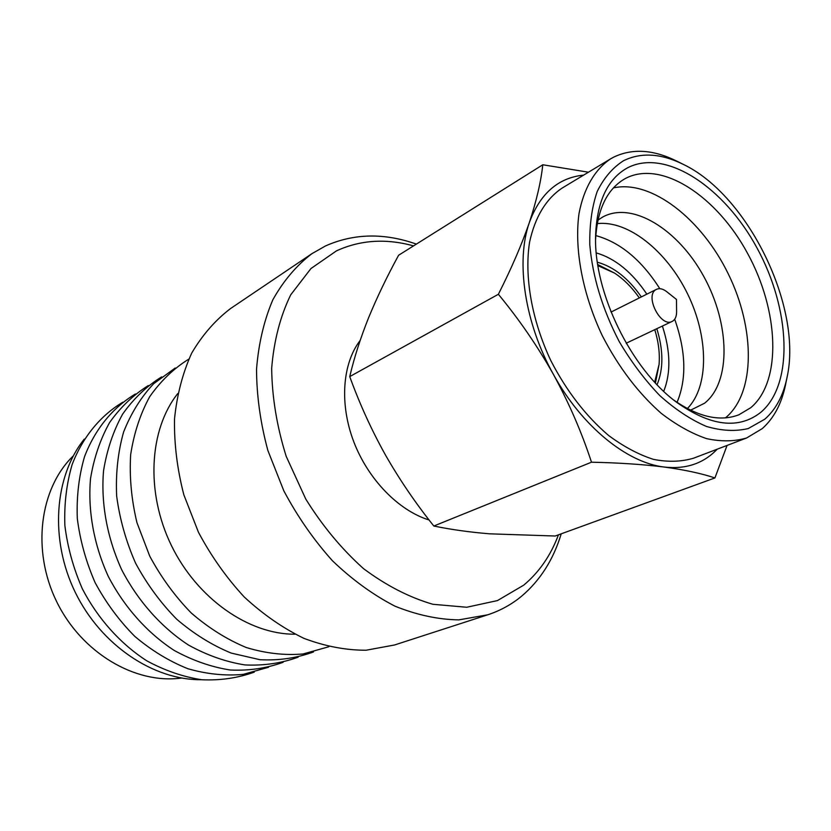 <?xml version="1.0" encoding="UTF-8"?>
<svg xmlns="http://www.w3.org/2000/svg" width="831" height="831" viewBox="0 0 831 831"><rect width="100%" height="100%" fill="white"/><g stroke="black" fill="none" stroke-linecap="round" stroke-linejoin="round"><path stroke-width="1.25" d="M786.999 377.586L785.544 384.732C781.639 403.669 773.858 418.315 762.204 428.651L746.622 437.979C734.469 441.552 721.121 441.77 706.589 438.633C691.631 433.512 676.517 425.077 661.237 413.339C638.156 393.021 618.503 367.115 602.257 335.62C582.469 293.696 574.138 248.708 579.02 213.536C583.829 188.18 594.934 169.399 610.629 158.835L613.787 157.09C632.381 148.23 653.301 149.538 676.548 161.006L683.072 164.268C748.035 194.973 802.86 307.512 786.999 377.586C783.28 395.577 775.894 409.444 764.821 419.177L748.284 428.536C735.528 431.601 721.557 430.894 706.371 426.417C690.81 419.717 675.302 409.465 659.856 395.639C644.846 380.006 631.311 362.004 619.251 341.634C602.423 309.163 592.596 276.858 589.792 244.73C589.47 224.63 591.932 206.888 597.198 191.504C603.908 177.855 612.717 167.582 623.624 160.674C641.168 152.177 660.988 153.382 683.072 164.268M760.988 412.176C738.884 429.689 710.765 426.396 676.642 402.308C631.03 368.974 593.718 292.398 595.588 235.942C596.866 201.569 607.513 178.873 627.53 167.831C665.683 148.001 724.352 187.183 757.176 248.282C790.437 309.111 794 383.984 760.988 412.176M595.578 239.64C597.271 209.859 606.765 189.728 624.081 179.247L625.473 178.468C661.299 159.49 716.738 196.023 747.682 253.59C779.062 310.898 782.085 381.429 750.757 407.709L738.842 414.814C719.926 421.992 698.217 417.058 673.723 400.033M613.413 187.91C651.317 179.444 701.655 219 728.32 273.991C755.275 328.837 755.556 392.918 725.629 417.723L725.453 417.879M597.936 220.132L602.527 217.12C632.152 200.624 678.46 229.574 703.992 276.879C729.898 323.955 731.29 382.042 704.574 403.222L690.53 410.202M596.274 252.894C615.272 258.503 632.131 272.256 646.85 294.164M662.39 326.053C670.565 351.139 671.001 372.901 663.709 391.318M597.905 265.65L614.556 273.098C623.749 279.154 631.996 287.433 639.319 297.924M654.776 329.658C658.536 341.894 659.959 353.497 659.066 364.466L654.672 382.167M597.728 264.538L614.556 273.098M659.066 364.466L655.441 382.987M655.867 289.697L656.48 289.344C659.502 287.983 662.909 288.762 666.711 291.671L676.476 299.461L676.59 311.947C676.569 316.185 675.364 319.187 672.975 320.943L672.113 321.441C660.863 327.85 644.524 295.95 655.867 289.697M558.453 534.832C550.766 555.42 539.205 572.175 523.769 585.117L497.478 600.574L466.71 607.253L432.878 604.282C409.33 597.437 386.197 585.543 363.469 568.601C341.624 549 322.386 525.815 305.766 499.047L286.186 456.323C276.868 426.459 272.028 397.135 271.664 368.372C273.908 340.772 280.265 316.258 290.725 294.808L310.96 268.538L336.493 250.848C360.405 239.93 386.083 238.279 413.537 245.893M561.216 533.824C553.436 559.543 540.285 580.287 521.775 596.045C511.719 604.397 500.387 610.64 487.787 614.784L458.816 619.884C438.093 619.552 416.798 614.971 394.922 606.152C373.129 594.892 352.323 579.789 332.514 560.832C313.754 539.963 297.508 516.602 283.797 490.768L267.852 450.433C260.394 422.74 256.623 395.649 256.54 369.151C258.576 343.608 264.009 320.486 272.838 299.794C283.392 280.909 296.397 265.546 311.864 253.704L325.503 245.945C353.892 233.355 384.182 232.742 416.383 244.106M591.485 462.202C619.022 462.794 643.267 464.415 664.218 467.043C684.671 469.837 701.572 473.473 714.93 477.939L555.191 536.016L489.646 533.824C469.484 532.152 450.88 529.544 433.813 526.023C415.677 503.368 399.503 479.601 385.283 454.702C371.426 429.772 359.574 403.741 349.737 376.599C354.214 357.579 360.498 337.988 368.569 317.816C376.931 297.498 386.934 276.64 398.6 255.262L542.788 164.767C540.981 181.615 536.504 200.873 529.357 222.531C521.785 244.47 511.46 268.382 498.371 294.278C519.188 319.468 537.564 346.226 553.498 374.532C569.079 403.16 581.742 432.38 591.485 462.202L433.813 526.023M498.371 294.278L349.737 376.599M588.462 172.204L542.788 164.767M714.93 477.939L727.063 445.437M181.511 678.034C135.37 684.495 81.5 652.906 56.57 601.467C31.433 550.132 39.753 488.244 73.284 455.887M201.497 679.716C153.569 680.298 100.977 645.22 75.268 592.358C49.486 539.537 54.275 476.495 84.274 439.111M254.276 672.134C237.863 678.034 220.412 680.579 201.954 679.768C183.256 676.922 164.87 670.607 146.807 660.832C120.464 643.838 97.954 618.825 82.383 588.888C73.377 568.269 67.529 547.11 64.86 525.421C64.101 503.939 66.542 483.611 72.172 464.456C82.705 437.096 100.416 415.677 122.791 402.225M268.527 667.272L243.223 674.377C225.159 676.029 206.69 674.138 187.806 668.695C169.098 661.196 151.419 650.424 134.799 636.38C119.186 620.664 105.973 602.766 95.139 582.676C85.998 561.766 80.046 540.327 77.293 518.357C76.483 496.606 78.893 476.049 84.523 456.686C95.077 429.056 112.891 407.47 135.391 393.998M283.142 662.286C266.574 668.301 248.936 670.877 230.229 670.004C211.24 667.033 192.553 660.5 174.146 650.403C147.274 632.879 124.234 607.087 108.238 576.298C93.851 544.721 87.743 510.691 90.506 478.718C93.893 458.006 100.271 439.256 109.64 422.48C120.485 407.211 133.376 394.902 148.323 385.563M298.132 657.176C281.501 663.252 263.759 665.839 244.916 664.925C225.793 661.902 206.95 655.254 188.367 644.981C161.224 627.176 137.915 600.99 121.69 569.744C107.085 537.709 100.831 503.212 103.532 470.865C106.908 449.903 113.286 430.967 122.687 414.035C133.583 398.641 146.557 386.27 161.588 376.91M313.516 651.93C296.812 658.069 278.977 660.666 260.01 659.721L231.247 653.093C212.04 645.209 193.841 633.897 176.671 619.178C160.518 602.724 146.796 584.006 135.505 563.013C125.938 541.189 119.654 518.845 116.652 495.982C115.644 473.379 117.95 452.085 123.58 432.089C130.976 413.319 141 397.197 153.631 383.745L175.196 368.029M328.889 646.726L303.138 653.966C284.669 655.555 265.702 653.405 246.246 647.515C226.915 639.465 208.591 627.966 191.286 613.018C174.998 596.326 161.141 577.348 149.715 556.095L136.949 522.668C131.423 499.576 129.324 476.932 130.654 454.723C133.926 433.304 140.262 413.973 149.673 396.74C160.601 381.097 173.637 368.559 188.782 359.127M294.974 634.188C248.999 634.552 197.29 598.767 171.404 545.52C145.435 492.316 149.133 429.544 177.751 393.572M487.787 614.784L394.517 644.991L366.014 650.237C345.769 650.247 325.077 646.3 303.949 638.374C282.987 628.184 263.084 614.4 244.262 597.011C226.499 577.805 211.24 556.251 198.484 532.328L183.859 494.871C177.19 469.068 174.074 443.733 174.52 418.845C176.993 394.787 182.716 372.88 191.691 353.144C202.317 335.049 215.281 320.174 230.592 308.519L311.864 253.704M429.108 519.998C398.558 510.587 368.112 479.383 353.715 441.625C339.339 403.856 342.403 363.531 360.166 340.43M717.184 449.197C703.556 463.511 685.897 469.463 664.218 467.043C626.938 462.763 581.814 426.241 553.498 374.532C524.683 323.186 515.552 261.536 529.357 222.531C540.098 193.561 558.193 177.751 583.653 175.112M610.795 311.407L611.491 311.843M626.667 342.995L626.584 343.816M597.375 262.212C613.704 266.741 628.361 278.312 641.345 296.916M656.822 328.692C663.47 350.381 663.553 369.047 657.051 384.701M595.796 235.589C620.175 242.288 641.511 259.989 659.824 288.689M674.689 319.218C686.011 351.316 686.79 379.04 677.047 402.36M597.25 223.643C628.132 219.986 666.878 251.191 687.653 294.018C708.573 336.763 709.259 386.508 687.341 408.572M746.622 437.979L693.605 458.182C681.337 461.828 667.958 462.223 653.457 459.366C638.572 454.588 623.582 446.59 608.5 435.392C585.772 415.957 566.555 391.048 550.849 360.664C531.767 320.184 524.164 276.526 529.586 242.143C535.071 217.047 545.884 199.045 562.047 188.138L610.629 158.835M656.48 289.344L611.055 312.061M672.113 321.441L626.231 343.203"/></g></svg>
